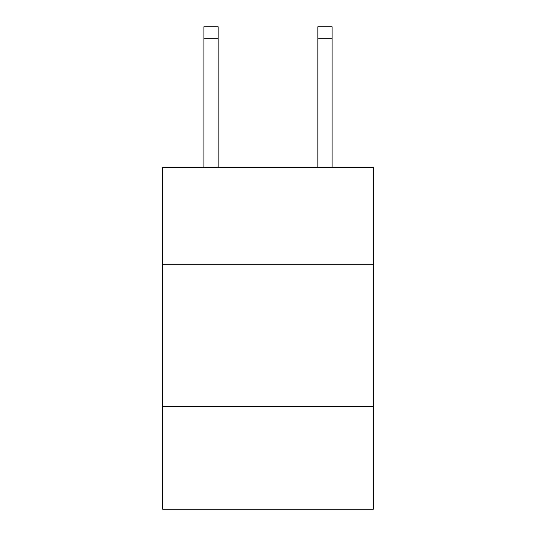 <?xml version="1.0" encoding="UTF-8"?>
<svg xmlns="http://www.w3.org/2000/svg" width="536" height="536" viewBox="0 0 536 536"><rect width="100%" height="100%" fill="white"/><g stroke="black" fill="none" stroke-linecap="round" stroke-linejoin="round"><path stroke-width="0.8" d="M373.364 264.295L373.364 167.473L162.636 167.473L162.636 264.295L373.364 264.295L373.364 509.2L162.636 509.2L162.636 264.295M373.364 406.683L162.636 406.683M218.165 167.473L218.165 38.19L203.928 38.19L203.928 26.8L218.165 26.8L218.165 38.19M203.928 167.473L203.928 38.19M332.072 167.473L332.072 26.8L317.835 26.8L317.835 167.473M317.835 38.19L332.072 38.19"/></g></svg>
